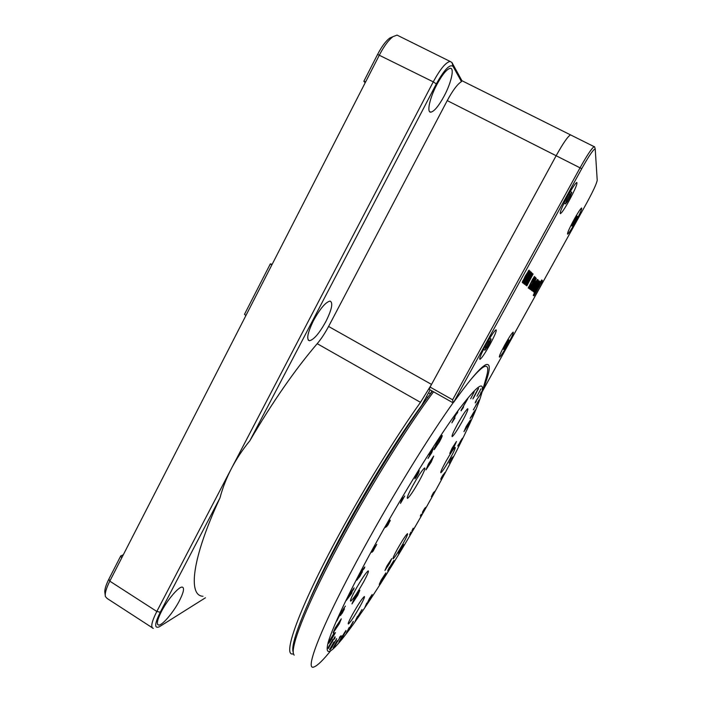<?xml version="1.0" encoding="UTF-8"?>
<svg xmlns="http://www.w3.org/2000/svg" width="702" height="702" viewBox="0 0 702 702"><rect width="100%" height="100%" fill="white"/><g stroke="black" fill="none" stroke-linecap="round" stroke-linejoin="round"><path stroke-width="1.05" d="M432.572 496.024C403.325 548.859 366.865 607.458 344.612 635.889C330.159 654.308 324.693 656.414 328.22 642.216C332.687 626.851 349.754 590.742 373.876 546.84C401.834 495.954 435.705 441.304 456.783 412.337C477.781 384.284 485.872 378.65 481.081 395.437C475.824 413.373 456.3 453.229 432.572 496.024M453.536 402.193C429.677 435.407 393.287 494.305 363.741 548.323C322.157 623.955 303.431 672.165 314.18 666.865C317.541 665.566 322.99 660.275 330.51 650.982M462.188 421.507C466.628 413.302 468.471 409.038 467.699 408.704C465.952 410.091 462.618 415.145 457.686 423.885C453.238 432.116 451.404 436.363 452.202 436.626C453.992 435.179 457.318 430.142 462.188 421.507M450.201 458.485C454.08 451.36 455.721 447.657 455.124 447.376C453.545 448.692 450.421 453.466 445.77 461.697C441.883 468.848 440.251 472.534 440.874 472.762C442.497 471.393 445.603 466.628 450.201 458.485M403.123 543.497C406.607 537.127 408.055 533.853 407.476 533.669C405.738 535.187 402.386 540.303 397.437 549.034C393.954 555.422 392.515 558.687 393.102 558.827C394.893 557.248 398.227 552.132 403.123 543.497M360.065 606.335C363.566 599.912 364.979 596.639 364.303 596.524C362.153 598.394 358.248 604.299 352.597 614.232C349.105 620.665 347.701 623.92 348.394 623.99C350.605 622.033 354.492 616.145 360.065 606.335M363.504 582.081C367.488 574.736 369.041 571.007 368.164 570.893C365.716 572.902 361.442 579.282 355.344 590.022C351.369 597.384 349.824 601.096 350.719 601.149C353.229 599.034 357.493 592.672 363.504 582.081M419.261 480.879C423.806 472.481 425.605 468.164 424.649 467.927C422.455 469.647 418.532 475.508 412.873 485.503C408.327 493.945 406.546 498.244 407.529 498.394C409.775 496.595 413.689 490.759 419.261 480.879M453.957 446.911L455.914 442.479L452.272 448.034L450.333 452.457L453.957 446.911M389.513 563.364L391.172 559.608L387.162 565.724L385.512 569.471L389.513 563.364M357.458 595.55L359.196 591.417L354.352 598.666L352.623 602.79L357.458 595.55M430.949 462.232L433.046 457.23L428.711 463.724L426.623 468.717L430.949 462.232M467.962 425.342L469.945 420.875L466.461 426.211L464.478 430.677L467.962 425.342M383.757 577.413L385.354 573.815L381.397 579.87L379.808 583.459L383.757 577.413M338.926 624.096L340.628 620.024L335.521 627.641L333.836 631.703L338.926 624.096M439.268 441.927L441.461 436.644L437.074 443.19L434.889 448.464L439.268 441.927M433.555 391.804C408.994 424.526 372.543 482.528 343.489 536.082C307.222 602.518 288.513 650.271 294.199 655.133M432.388 391.146C407.967 423.42 371.481 481.344 342.444 534.871C307.774 598.437 289.11 645.278 293.339 652.272M333.661 551.298L345.551 528.843C363.425 496.13 381.712 465.628 400.403 437.346M473.824 397.446L478.553 388.355L473.718 397.385M461.802 409.082L467.743 398.815L465.47 401.544L464.899 402.658L466.681 400.526L461.03 410.354L462.434 409.003L463.645 406.853L461.767 409.635L461.688 409.02M456.791 412.978L451.869 422.823L454.993 418.015L452.641 421.2L455.624 415.075L457.493 412.829L457.792 411.846L456.791 412.978M428.001 458.45L431.677 452.781L433.029 449.148L429.922 453.632L433.38 447.586L430.01 453.018L429.405 455.036L432.23 450.684L428.001 458.45M415.505 476.167L415.031 477.509L415.944 476.676L418.489 472.341L414.847 478.843L416.225 477.263L418.383 473.315L419.129 470.322L415.505 476.167M401.158 501.983L402.544 497.218L400.473 503.404L404.721 495.989L400.912 501.842M390.242 520.2L389.136 521.674L389.628 520.094L388.039 522.209L385.389 527.5L387.96 525.026L390.242 520.2M373.587 548.359L371.463 552.097L372.929 551.324L376.763 544.348L372.56 551.228L372.06 551.254L373.464 548.288M364.075 567.813L359.924 573.481L364.277 568.453L364.803 566.962L364.075 567.813M362.469 571.419L359.406 574.964L356.669 580.185L359.749 576.596L362.469 571.419M353.211 589.057L348.315 596.367L353.685 589.285L354.124 587.864L353.211 589.057M351.175 593.172L346.27 600.491L351.658 593.383L352.079 591.97L351.175 593.172M344.463 607.362L339.514 614.987L344.463 607.362M341.856 613.46L339.013 616.084L336.776 620.998L339.171 616.242L342.067 613.399L344.094 609.661L344.392 608.713L343.664 609.503L341.856 613.46M334.231 632.862L329.299 641.084L334.231 632.862M331.221 639.882L335.459 632.607L331.186 638.425L328.641 643.339L330.352 641.251L331.441 638.68M332.88 639.496L328.22 647.542L332.88 639.496M334.977 637.995L335.029 636.714L328.211 648.587L334.301 638.074L334.257 639.171L334.977 637.995L334.793 637.091M333.924 642.023L329.554 649.613L333.924 642.023M331.563 647.876L336.714 638.68L331.651 646.586L330.115 649.701L331.476 647.814M337.162 640.636L333.196 647.77L337.162 640.636M340.198 637.039L334.064 647.095L341.049 635.758L339.452 637.319M342.348 635.643L338.882 642.146L342.348 635.643M343.401 634.485L341.014 639.689L345.928 631.045L343.217 634.854M357.441 616.435L355.107 621.296L357.441 616.435M366.76 603.097L365.031 607.019L366.76 603.097M387.776 570.542L388.706 568.76L387.811 571.867L389.68 566.874L387.776 570.542M398.543 553.316L399.201 552L398.622 554.264L399.175 553.369L399.868 550.622L398.543 553.316M409.591 534.836L410.249 533.485L410.38 534.573L411.056 533.415L410.907 532.09L409.591 534.836M420.472 516.075L422.209 514.127L421.226 514.241L420.349 515.996M431.844 496.253L434.687 491.4L431.748 496.2M442.163 476.298L440.742 479.203L442.032 477.878L444.998 472.534L442.163 476.298M451.57 458.424L453.062 457.371L453.492 456.537L451.658 458.037L449.043 463.101L451.483 458.371M462.6 438.127L457.722 446.033L462.6 438.127M473.718 412.267L470.121 418.462L472.771 415.093L475.491 409.819L473.718 412.267M479.089 400.114L473.341 409.889L478.992 400.061M476.64 399.85L480.844 393.752L481.212 391.935L480.3 394.401L475.649 401.5L475.201 402.948L476.368 401.272L475.763 401.807L476.561 399.807M476.974 396.244L480.975 388.838L476.974 396.244M470.673 398.727L474.254 391.681L470.673 398.727M349.21 627.439L346.288 633.16L349.21 627.439M359.284 615.092L360.521 612.319L358.652 615.11L362.021 609.529L357.853 616.47L357.02 618.594L359.213 615.049M372.148 594.524L369.419 598.534L367.611 602.316L369.752 599.385L366.839 604.185L372.148 594.524M391.014 566.751L393.91 560.415L390.479 565.9L393.322 561.53L389.101 569.34L390.917 566.689M403.308 545.647L399.894 552.176L403.159 546.797L400.702 550.684L403.685 544.568L400.526 549.912L403.018 545.463M411.863 530.975L412.53 529.606L412.636 530.73L413.311 529.58L413.188 528.22L411.863 530.975M422.446 512.355L422.525 512.934L423.455 511.819L425.719 507.344L422.446 512.355M353.352 621.533L347.797 631.23L353.185 621.428M481.186 395.077L486.074 378.132C488.706 369.208 488.241 365.321 484.67 366.47C481.774 367.55 476.781 372.358 469.682 380.905M473.367 398.166L472.85 398.911M478.325 389.189L478.273 388.645M477.904 389.505L478.106 389.066M461.398 410.503L461.653 409.731M461.144 410.819L461.17 410.38M466.681 400.526L465.417 401.632M466.558 400.465L466.953 399.798M457.493 412.829L457.476 412.188M453.966 418.541L454.194 417.936M432.178 450.658L432.353 450.193M429.791 454.615L429.659 453.782M432.722 448.578L433.266 447.744M419.191 470.919L418.989 470.419M419.024 471.604L418.945 470.779M418.734 472.464L418.778 471.463M415.435 477.325L415.426 476.368M400.666 502.535L401.035 501.912M390.066 521.174L390.066 520.428M386.802 526.693L386.67 526M385.924 527.035L385.758 526.342M389.11 521.077L389.443 520.322M376.228 545.472L376.562 544.682M373.473 550.631L372.929 551.324M372.35 551.93L372.683 551.175M371.876 552.342L372.104 551.79M364.119 568.146L364.619 567.198M360.486 572.411L364.04 568.304M362.241 572.253L362.206 571.542M361.758 572.613L362.004 572.112M357.406 579.615L357.581 578.983M357.028 579.975L357.169 579.466M353.685 589.285L354.036 587.978M351.658 593.383L351.992 592.084M344.901 606.835L345.428 606.098M344.094 609.661L343.515 609.836M343.857 609.52L344.085 608.95M340.768 615.25L340.997 614.504M339.04 616.04L340.268 615.391M334.187 634.345L334.494 633.871M330.51 640.514L331.002 639.741M334.275 638.653L334.757 637.864M332.397 641.926L332.292 641.479M331.835 642.505L332.186 641.786M328.79 647.999L328.905 647.384M330.44 649.49L330.739 648.666M336.337 639.662L336.433 638.864M334.327 642.918L334.003 643.646M340.409 636.889L340.567 636.126M345.928 631.045L345.919 630.466M343.787 634.81L345.402 631.195M340.645 640.18L340.812 639.566M387.811 571.867L389.11 567.778M399.175 553.369L399.499 551.228M411.056 533.415L410.758 532.335M410.337 534.222L410.872 533.309M420.77 515.031L421.683 515.057M421.498 514.952L421.946 514.162M434.09 492.234L434.415 491.769M433.582 492.734L433.827 492.19M444.691 473.35L444.699 472.771M444.384 473.227L442.269 477.325L444.498 473.245M440.856 478.852L441.172 478.387M453.062 457.371L453.115 456.8M451.588 458.169L452.869 457.265M462.302 438.943L462.311 438.381M459.222 443.752L459.661 443.102M458.169 445.594L458.09 445.077M473.578 412.592L473.868 412.153M472.981 413.768L473.262 413.32M470.48 417.699L471.919 416.014M478.878 400.719L478.808 400.228M478.483 401.044L478.676 400.605M475.824 405.186L476.132 404.694M473.85 409.319L473.894 408.818M475.421 402.72L475.675 401.956M480.844 393.752L480.861 392.532M480.361 394.103L480.633 393.638M357.292 618.251L357.458 617.628M360.091 613.074L360.328 612.548M393.506 561.495L393.585 560.784M392.725 563.688L392.76 563.083M403.123 545.524L403.343 545.05M413.311 529.58L413.039 528.474M412.6 530.37L413.136 529.475M423.13 512.284L425.052 508.88L424.903 508.037M361.284 572.49L361.793 572.63L361.39 572.393M331.555 638.75L334.31 634.424L331.555 638.75L331.572 637.82M443.453 474.885L443.48 474.412M422.911 511.363L422.604 511.995M477.913 389.513L473.201 398.052L477.737 389.417M415.645 476.465L418.594 471.367M418.427 471.446L417.98 471.735M418.129 471.823L417.672 472.209M417.804 472.288L416.865 473.543M416.979 473.613L416.488 474.201M416.611 474.271L416.084 474.964M416.207 475.035L415.76 475.614M415.9 475.702L415.716 476.175M388.399 521.674L387.855 522.516M387.995 522.595L387.355 523.35M387.486 523.429L386.881 524.175M387.013 524.245L386.433 524.982M386.574 525.07L386.021 525.78M386.179 525.877L389.154 521.103M389.04 521.121L388.539 521.761M389.768 521.209L386.89 526.123L389.54 521.077M373.183 550.473L376.237 545.428M376.018 545.515L375.561 545.796M375.71 545.884L375.166 546.384M375.289 546.454L374.71 547.104M374.824 547.174L374.315 547.762M374.429 547.832L373.534 549.148M373.657 549.227L373.253 549.684M373.394 549.771L373.201 550.254M361.627 572.534L360.96 572.867M361.17 572.99L360.354 573.648M360.521 573.745L359.731 574.499M359.863 574.578L358.792 575.912M358.906 575.982L358.318 576.684M358.424 576.754L357.722 577.72M357.844 577.799L357.292 578.518M357.344 578.957L359.292 576.983L361.793 572.63M333.582 643.813L330.791 648.516L333.704 643.839M340.83 639.145L343.26 635.564M342.655 636.223L342.146 636.819M342.225 636.872L341.541 637.846M341.602 637.89L341.181 638.478M341.251 638.522L340.935 639.206M345.007 631.976L344.384 632.783M344.454 632.827L343.936 633.537M343.769 634.003L343.515 634.529M433.59 492.743L431.379 496.647L433.459 492.664M442.286 477.132L443.173 474.684M442.769 475.307L442.286 476.096M442.357 476.14L441.909 476.755M441.988 476.798L441.584 477.342M441.663 477.395L441.312 477.869M441.251 478.439L442.172 477.044M443.164 474.868L442.839 475.351M461.504 439.68L461.117 440.128M461.188 440.172L460.828 440.628M460.889 440.663L460.468 441.251M460.538 441.295L460.179 441.76M460.258 441.804L459.713 442.646M459.687 443.12L461.916 438.899M470.998 417.085L473.069 413.82L470.902 417.032M360.012 613.267L357.52 617.637L359.863 613.179M424.903 508.292L424.341 508.871M424.122 509.389L423.578 510.126M423.648 510.17L423.148 510.907M423.227 510.951L422.999 511.416M293.568 653.755L293.541 653.755C281.405 658.116 298.438 609.108 339.549 533.704C365.058 486.679 396.586 435.723 420.489 402.334L317.207 343.682C294.937 369.743 272.499 402.079 249.886 440.698C242.673 449.508 236.539 458.739 231.493 468.392C226.465 478.053 222.613 487.925 219.937 498.016C191.874 558.397 187.759 595.84 203.018 596.27M161.434 611.503C167.576 599.526 179.019 586.267 182.309 587.1C184.582 587.899 183.608 592.453 179.405 600.763C173.42 612.416 162.057 625.807 158.573 625.061C156.309 624.332 157.266 619.813 161.434 611.503M428.466 392.971L430.493 393.682M309.328 600.728C317.497 581.467 329.019 558.099 343.901 530.633C368.664 484.994 399.491 435.617 421.753 405.282L430.15 389.882M313.557 320.463C320.209 308.511 325.702 302.053 330.054 301.088C333.266 302.562 331.879 309.371 325.895 321.498C319.357 333.283 313.873 339.707 309.45 340.76C306.23 339.452 307.599 332.687 313.557 320.463M436.82 84.644C442.374 74.43 446.858 68.98 450.28 68.305C454.642 67.892 451.219 82.854 444.208 95.955C438.724 106.037 434.257 111.442 430.791 112.162C426.579 112.68 429.615 98.192 436.82 84.644M320.516 577.079L319.48 578.272M400.166 437.706L401.088 435.143M205.423 597.797L159.284 626.816C154.212 628.817 154.537 623.946 160.267 612.205L219.937 498.016M317.207 343.682C321.218 338.943 325.008 333.204 328.589 326.456L447.244 100.597C452.772 90.33 457.52 84.021 461.477 81.643L453.097 66.479C449.956 63.698 444.366 69.507 436.337 83.907L433.257 81.853L156.818 611.46C151.623 621.84 150.447 627.491 153.29 628.413M571.252 135.24L570.533 134.881C567.865 136.346 563.101 143.243 556.247 155.563L431.528 384.424L420.489 402.334M399.008 36.074L397.051 35.109L393.05 36.627C388.654 39.909 384.134 45.981 379.484 54.87L109.802 581.151C106.195 588.337 104.73 593.488 105.405 596.612L107.257 598.543L152.123 627.649M436.337 83.907L249.886 440.698M392.945 36.679L389.794 38.048C385.828 40.997 381.765 46.446 377.597 54.414L433.257 81.853C440.207 69.077 445.831 62.276 450.131 61.443L451.956 62.548L461.916 80.704L461.433 80.467L461.477 81.643M121.736 557.862L120.779 555.887L108.88 579.106C105.651 585.556 104.335 590.198 104.949 593.023L105.221 595.208M271.814 264.979L270.331 263.864L244.498 314.312L245.884 315.575M377.597 54.414L363.838 81.292L365.672 81.827M453.097 66.479L451.956 62.548L453.115 66.506M431.941 390.891L430.256 393.989M123.306 554.791L120.779 555.887M272.165 264.303L270.331 263.864M365.189 82.757L363.838 81.292M416.47 412.627L415.961 414.057M332.037 553.018L333.862 550.903M574.148 219.393C577.93 212.662 580.405 208.863 581.589 208.003C582.16 208.74 579.984 213.689 575.052 222.832C571.305 229.51 568.839 233.292 567.637 234.178C567.023 233.547 569.19 228.615 574.148 219.393M504.922 344.673C509.047 337.355 511.784 333.178 513.153 332.134C513.776 332.599 511.951 336.784 507.669 344.682C503.588 351.93 500.859 356.098 499.464 357.178C498.815 356.791 500.631 352.623 504.922 344.673M567.953 195.674C572.306 187.899 575.236 183.485 576.763 182.441C577.702 183.31 575.184 189.329 569.217 200.509C564.917 208.204 561.995 212.592 560.442 213.671C559.45 212.952 561.96 206.95 567.953 195.674M486.074 344.612C490.891 336.03 494.208 331.09 496.016 329.791C496.99 330.273 494.954 335.214 489.899 344.621C485.135 353.115 481.835 358.029 479.992 359.371C478.983 358.994 481.002 354.08 486.074 344.612M531.932 290.768L535.398 285.512L538.039 279.703L534.626 284.872L531.932 290.768M535.038 282.932L532.8 286.223L531.502 290.242L537.46 279.457L534.977 282.897M530.861 287.627L530.01 289.163L530.756 289.698L536.337 278.404L530.861 287.627M541.084 283.59L542.427 280.625L541.751 279.949L539.996 282.573L533.239 295.331L534.011 295.849L540.821 283.45M533.845 278.896L534.512 276.474L532.449 279.528L528.264 288.11L533.66 278.808M530.747 284.749L529.159 288.706L532.669 283.31L535.433 277.229L532.888 280.923L534.564 278.694L532.537 283.055L530.01 287.1L530.747 284.749M535.81 277.904L529.905 289.084L535.81 277.904M530.809 271.779L524.008 283.915L526.684 278.106L530.773 271.762M525.228 276.132L529.106 270.138L526.149 276.5L522.306 282.599L525.228 276.132M535.231 288.855L533.941 292.164L537.188 287.144L539.82 281.397L535.407 288.996M536.846 285.644L538.978 280.651L532.792 291.181L538.294 282.116L533.502 291.69L536.653 285.538M482.186 391.611C489.996 372.341 491.347 363.32 486.24 364.549C481.239 366.383 470.375 378.948 453.667 402.272L581.73 168.691C588.969 155.783 593.462 149.201 595.217 148.947L597.218 180.23C596.665 183.555 593.137 191.181 586.653 203.106L482.09 391.953M533.108 273.982L526.877 285.828L526.342 285.433L533.072 273.964M526.096 276.869L529.931 270.928L527 277.229L523.113 283.257L526.096 276.869L524.175 281.353L527 277.229M524.754 284.468L531.502 272.446L528.869 278.167L524.754 284.468M531.212 275.43L530.826 275.079L531.923 273.069L532.537 273.657L525.71 285.17L527.202 281.616L531.212 275.43M594.673 147.113L594.12 146.648C591.725 148.262 587.065 155.247 580.159 167.629L452.623 399.789L453.097 402.72M461.433 80.467L570.533 134.881C567.865 136.346 563.101 143.243 556.247 155.563L430.08 387.074L429.238 389.364L453.088 402.825M532.59 274.438L531.879 275.737M529.843 279.37L529.054 280.8M527.518 283.59L526.456 285.521M538.188 282.064L538.645 280.958M536.065 287.346L536.819 285.968L537.241 286.197M538.925 282.748L539.32 281.756M533.994 291.488L534.573 290.663M528.457 270.726L527.895 272.007M522.946 280.493L526.149 276.5M523.148 280.598L522.385 281.748M525.254 276.097L523.288 280.677M528.001 272.06L525.508 276.228M525.895 276.377L528.036 272.06M529.282 271.534L528.729 272.771M524.034 281.283L523.288 282.397M528.536 272.657L526.368 276.957M526.754 277.106L528.869 272.841M529.519 273.569L530.291 272.165L530.765 272.42M527.544 277.115L527.018 278.22M524.921 281.958L524.201 283.046M525.052 282.028L527.281 277.957L524.727 281.853M527.623 278.773L528.185 278.87M530.844 273.069L530.001 274.903M525.693 282.546L524.973 283.599M528.343 278.211L530.475 274.324L527.983 278.018M531.853 273.201L532.537 273.657M532.072 273.411L531.045 275.272M531.063 275.298L531.502 275.526M526.658 283.108L526.079 284.152L526.544 284.398M534.485 278.659L534.898 277.615M529.211 288.004L529.878 287.057M533.731 277.931L534.187 276.746M530.905 282.994L531.432 281.546M528.36 287.451L529.045 286.434M540.882 283.003L542.023 280.405L541.602 280.001M533.669 295.621L534.863 293.848M539.18 285.03L536.398 290.637L539.32 285.223M540.961 281.458L540.382 281.879M534.09 293.252L534.441 294.261L539.777 285.565L535.784 291.786C535.003 292.251 539.382 284.161 539.926 284.108L541.268 281.616C540.443 281.651 533.564 294.226 534.362 294.261M539.724 284.292L539.312 286.03L540.022 284.433M530.352 289.408L530.905 287.715L531.317 287.978M531.16 287.952L531.598 288.18M531.116 289.935L531.914 288.478M534.117 284.485L534.968 282.95M532.011 288.496L534.213 284.521L532.151 288.601M532.072 290.04L532.651 289.215M537.012 281.335L537.478 280.203M535.222 285.363L537.276 281.098L534.801 285.012L532.757 289.277L535.222 285.363M454.124 446.797L449.771 453.448L452.106 448.148L456.467 441.479L454.124 446.797M389.75 563.127L384.95 570.454L386.925 565.961L391.734 558.625L389.75 563.127M357.766 595.243L351.965 603.931L354.045 598.981L359.845 590.285L357.766 595.243M431.168 462.091L425.982 469.857L428.483 463.873L433.687 456.089L431.168 462.091M468.111 425.254L463.934 431.651L466.303 426.298L470.489 419.893L468.111 425.254M383.994 577.176L379.247 584.424L381.16 580.124L385.907 572.858L383.994 577.176M339.268 623.745L333.152 632.871L335.179 628L341.304 618.857L339.268 623.745M439.487 441.804L434.231 449.649C433.766 449.543 434.643 447.428 436.855 443.322L442.111 435.459C442.576 435.582 441.698 437.697 439.487 441.804M576.254 215.698L577.307 216.242L576.096 219.261L575.386 218.892M576.096 219.261L573.402 224.131L572.788 223.815M573.402 224.131L571.902 226.026L570.919 225.517M572.384 222.666L573.104 223.034L575.816 218.12L575.078 217.743M575.816 218.12L577.307 216.242M571.902 226.026L573.104 223.034M503.852 346.656L504.562 347.042L507.177 342.304L506.475 341.927M507.177 342.304L508.924 339.961L507.95 339.426M502.702 348.841L503.711 349.394L504.562 347.042M508.924 339.961L508.064 342.33L507.423 341.979M508.064 342.33L505.466 347.025L504.773 346.648M505.466 347.025L503.711 349.394M565.786 199.745L566.786 200.263L569.998 194.41L568.953 193.875M569.998 194.41L571.797 192.304L570.305 191.541M564.031 203.238L565.4 203.94L566.786 200.263M571.797 192.304L570.393 196.016L569.392 195.507M570.393 196.016L567.207 201.807L566.365 201.369M567.207 201.807L565.4 203.94M484.854 346.867L485.845 347.411L488.934 341.813L487.951 341.277M488.934 341.813L491.084 339.04L489.724 338.294M483.538 349.403L484.95 350.184L485.845 347.411M491.084 339.04L490.163 341.848L489.285 341.356M490.163 341.848L487.109 347.393L486.153 346.858M487.109 347.393L484.95 350.184M108.88 579.106L109.802 581.151L156.818 611.46L160.267 612.205M328.589 326.456L431.528 384.424M447.244 100.597L581.73 168.691M452.623 399.789L430.08 387.074M484.67 366.47L483.792 365.988M157.643 624.464L158.573 625.061M450.131 61.443L397.051 35.109M308.196 340.049L309.45 340.76M429.51 111.521L430.791 112.162M389.794 38.048L393.05 36.627M595.217 148.947L594.533 146.639M570.533 134.881L594.12 146.648M426.412 396.735L427.711 397.464M379.378 469.278L379.87 469.559M386.302 458.116L386.802 458.406M328.738 559.468L329.247 559.775"/></g></svg>
